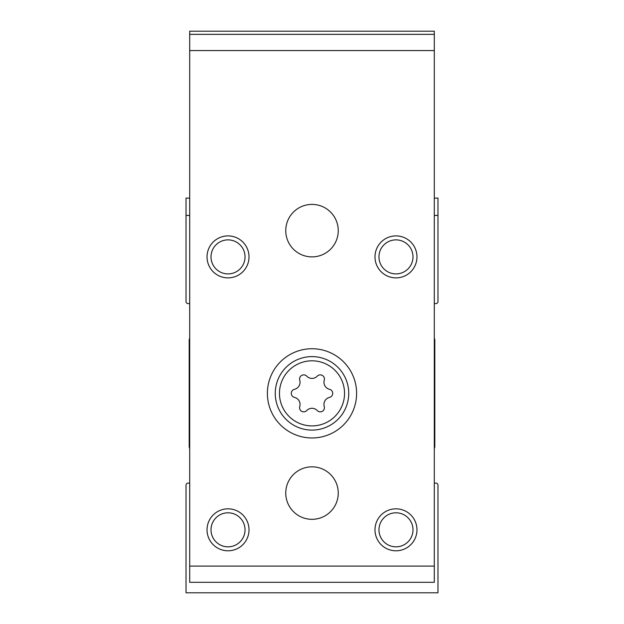 <?xml version="1.0" encoding="UTF-8"?>
<svg xmlns="http://www.w3.org/2000/svg" width="624" height="624" viewBox="0 0 624 624"><rect width="100%" height="100%" fill="white"/><g stroke="black" fill="none" stroke-linecap="round" stroke-linejoin="round"><path stroke-width="0.94" d="M189.704 198.104L186.03 198.104L186.03 301.501A2.098 2.098 0 0 0 188.136 303.599L189.704 303.599M189.704 338.309A4.196 4.196 0 0 0 189.181 340.345L189.181 446.363A4.196 4.196 0 0 0 189.704 448.399M189.704 483.101L188.136 483.101A2.098 2.098 0 0 0 186.03 485.207L186.03 592.8L437.97 592.8L437.97 485.207A2.098 2.098 0 0 0 435.864 483.101L434.296 483.101M434.296 448.399A4.196 4.196 0 0 0 434.819 446.363L434.819 340.345A4.196 4.196 0 0 0 434.296 338.309M434.296 303.599L435.864 303.599A2.098 2.098 0 0 0 437.97 301.501L437.97 215.428L434.296 215.428M189.704 215.428L186.03 215.428M437.97 215.428L437.97 198.104L434.296 198.104M306.719 376.147A4.15 4.15 0 0 0 299.738 380.18A7.254 7.254 0 0 1 294.458 389.321A4.15 4.15 0 0 0 294.458 397.387A7.254 7.254 0 0 1 299.738 406.528A4.15 4.15 0 0 0 306.719 410.561A7.254 7.254 0 0 1 317.281 410.561A4.15 4.15 0 0 0 324.262 406.528A7.254 7.254 0 0 1 329.542 397.387A4.15 4.15 0 0 0 329.542 389.321A7.254 7.254 0 0 1 324.262 380.18A4.15 4.15 0 0 0 317.281 376.147A7.254 7.254 0 0 1 306.719 376.147M434.296 566.093L434.296 582.301L189.704 582.301L189.704 50.56L434.296 50.56L434.296 566.093L189.704 566.093M434.296 50.56L434.296 31.2L189.704 31.2L189.704 50.56M267.384 393.354A44.616 44.616 0 0 1 334.308 354.721A44.616 44.616 0 0 1 334.308 431.987A44.616 44.616 0 0 1 267.384 393.354M285.761 493.077A26.239 26.239 0 0 1 325.12 470.348A26.239 26.239 0 0 1 325.12 515.806A26.239 26.239 0 0 1 285.761 493.077M285.761 230.646A26.239 26.239 0 0 1 325.12 207.917A26.239 26.239 0 0 1 325.12 253.375A26.239 26.239 0 0 1 285.761 230.646M249.015 256.893A20.998 20.998 0 0 0 217.526 238.711A20.998 20.998 0 0 0 217.526 275.075A20.998 20.998 0 0 0 249.015 256.893M416.972 256.893A20.998 20.998 0 0 0 385.484 238.711A20.998 20.998 0 0 0 385.484 275.075A20.998 20.998 0 0 0 416.972 256.893M249.015 529.815A20.998 20.998 0 0 0 217.526 511.633A20.998 20.998 0 0 0 217.526 547.997A20.998 20.998 0 0 0 249.015 529.815M416.972 529.815A20.998 20.998 0 0 0 385.484 511.633A20.998 20.998 0 0 0 385.484 547.997A20.998 20.998 0 0 0 416.972 529.815M434.296 34.351L189.704 34.351M412.994 529.815A17.02 17.02 0 0 0 387.473 515.081A17.02 17.02 0 0 0 387.473 544.549A17.02 17.02 0 0 0 412.994 529.815M245.037 529.815A17.02 17.02 0 0 0 219.515 515.081A17.02 17.02 0 0 0 219.515 544.549A17.02 17.02 0 0 0 245.037 529.815M412.994 256.893A17.02 17.02 0 0 0 387.473 242.151A17.02 17.02 0 0 0 387.473 271.627A17.02 17.02 0 0 0 412.994 256.893M245.037 256.893A17.02 17.02 0 0 0 219.515 242.151A17.02 17.02 0 0 0 219.515 271.627A17.02 17.02 0 0 0 245.037 256.893M275.262 393.354A36.738 36.738 0 0 1 330.369 361.538A36.738 36.738 0 0 1 330.369 425.17A36.738 36.738 0 0 1 275.262 393.354A36.738 36.738 0 0 1 330.369 361.538A36.738 36.738 0 0 1 330.369 425.17A36.738 36.738 0 0 1 275.262 393.354M279.458 393.354A32.542 32.542 0 0 1 328.271 365.173A32.542 32.542 0 0 1 328.271 421.535A32.542 32.542 0 0 1 279.458 393.354"/></g></svg>
